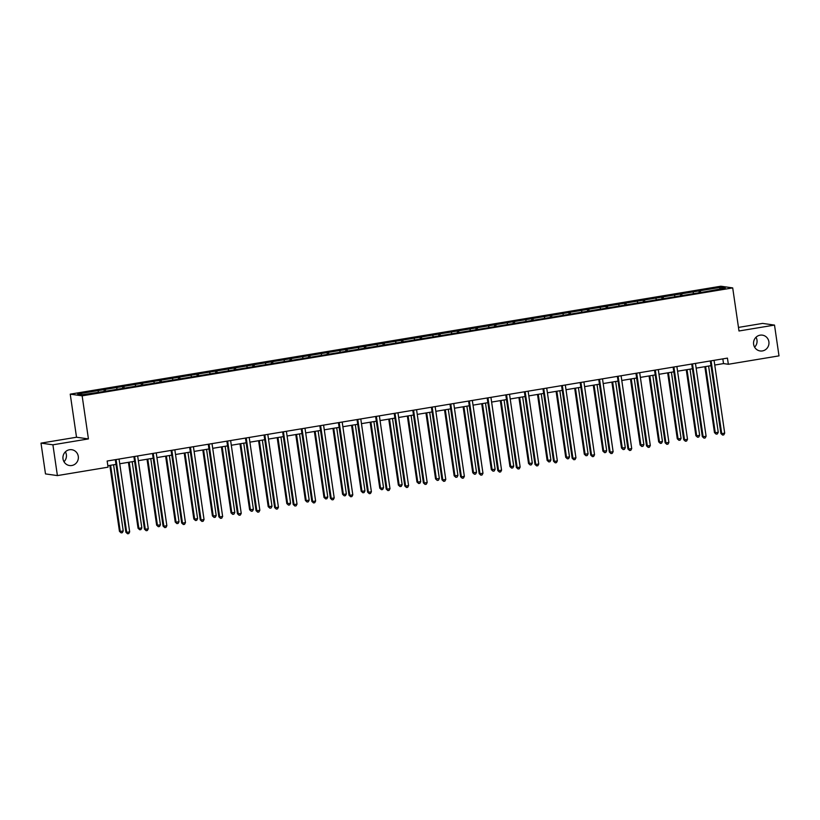 <?xml version="1.0" encoding="UTF-8"?>
<svg xmlns="http://www.w3.org/2000/svg" width="820" height="820" viewBox="0 0 820 820"><rect width="100%" height="100%" fill="white"/><g stroke="black" fill="none" stroke-linecap="round" stroke-linejoin="round"><path stroke-width="1.23" d="M65.395 451.84A7.985 7.708 -82 0 1 63.991 461.732M78.279 456.361A7.985 7.708 -82 0 1 69.526 465.534A7.985 7.708 -82 0 1 63.017 458.892A7.985 7.708 -82 0 1 71.76 449.719A7.985 7.708 -82 0 1 78.279 456.361M756.009 337.266A7.985 7.708 -82 0 1 754.605 347.157M768.883 341.786A7.985 7.708 -82 0 1 760.14 350.96A7.985 7.708 -82 0 1 753.631 344.318A7.985 7.708 -82 0 1 762.374 335.144A7.985 7.708 -82 0 1 768.883 341.786M41 443.128L52.91 444.809L88.427 438.915L76.516 437.234L41 443.128L45.489 473.909L57.4 475.59L108.055 467.185L107.153 461.024L727.442 358.114L728.344 364.275L779 355.87L774.51 325.089L762.6 323.408L738.471 327.416M76.516 437.234L70.233 394.154L720.8 286.221L732.701 287.902L82.143 395.834L70.233 394.154M720.37 287.369L77.674 393.989L82.564 394.686L104.007 391.488L706.174 291.582L725.259 288.056L720.37 287.369L719.611 288.999M105.093 389.449L105.78 391.191M116.532 387.553L117.086 388.957M123.687 386.363L124.373 388.116M135.126 384.467L135.679 385.871M142.28 383.278L142.967 385.031M153.719 381.382L154.273 382.786M160.874 380.193L161.56 381.946M172.313 378.297L172.866 379.701M179.467 377.108L180.154 378.86M190.906 375.211L191.46 376.616M198.061 374.022L198.748 375.775M209.5 372.126L210.063 373.53M216.654 370.937L217.341 372.69M228.103 369.041L228.657 370.445M235.248 367.852L235.934 369.605M246.697 365.956L247.25 367.36M253.841 364.767L254.528 366.519M265.29 362.87L265.844 364.275M272.435 361.681L273.132 363.434M283.884 359.785L284.438 361.189M291.038 358.596L291.725 360.349M302.478 356.7L303.031 358.114M309.632 355.511L310.319 357.264M321.071 353.615L321.624 355.029M328.226 352.426L328.912 354.178M339.664 350.529L340.218 351.944M346.819 349.34L347.506 351.093M358.258 347.444L358.811 348.859M365.412 346.255L366.099 348.008M376.851 344.359L377.405 345.773M384.006 343.17L384.693 344.923M395.445 341.274L395.998 342.688M402.599 340.085L403.286 341.837M414.038 338.188L414.592 339.603M421.193 336.999L421.88 338.752M432.632 335.103L433.196 336.518M439.786 333.914L440.473 335.667M451.236 332.018L451.789 333.433M458.38 330.829L459.067 332.582M469.829 328.933L470.383 330.347M476.973 327.744L477.66 329.496M488.423 325.847L488.976 327.262M495.567 324.659L496.264 326.411M507.016 322.762L507.57 324.177M514.171 321.573L514.857 323.326M525.61 319.677L526.163 321.091M532.764 318.488L533.451 320.241M544.203 316.592L544.757 318.006M551.358 315.403L552.044 317.155M562.797 313.506L563.35 314.921M569.951 312.317L570.638 314.07M581.39 310.421L581.944 311.836M588.545 309.232L589.231 310.985M599.984 307.336L600.537 308.75M607.138 306.157L607.825 307.9M618.577 304.251L619.131 305.665M625.732 303.072L626.418 304.814M637.171 301.165L637.724 302.58M644.325 299.987L645.012 301.729M655.764 298.08L656.328 299.495M662.919 296.901L663.605 298.644M674.368 294.995L674.921 296.409M681.512 293.816L682.199 295.559M692.961 291.91L693.515 293.324M700.106 290.731L700.793 292.473M52.91 444.809L57.4 475.59M88.427 438.915L82.143 395.834M732.701 287.902L738.994 330.983L774.51 325.089M714.753 365.043L723.517 363.588L728.344 364.275M107.84 465.739L115.989 464.386M119.74 463.761L134.583 461.301M138.334 460.676L153.176 458.216M156.927 457.591L171.769 455.131M175.521 454.505L190.363 452.045M194.114 451.42L208.957 448.96M212.708 448.335L227.55 445.875M231.301 445.25L246.143 442.79M249.895 442.164L264.737 439.704M268.488 439.079L283.341 436.619M287.082 435.994L301.934 433.534M305.675 432.909L320.528 430.449M324.279 429.823L339.121 427.363M342.873 426.738L357.715 424.278M361.466 423.653L376.308 421.193M380.06 420.568L394.902 418.108M398.653 417.482L413.495 415.022M417.247 414.407L432.089 411.937M435.84 411.322L450.682 408.852M454.434 408.237L469.276 405.767M473.027 405.152L487.869 402.681M491.621 402.066L506.473 399.596M510.214 398.981L525.066 396.511M528.808 395.896L543.66 393.426M547.401 392.811L562.253 390.34M566.005 389.726L580.847 387.255M584.598 386.64L599.441 384.17M603.192 383.555L618.034 381.095M621.785 380.47L636.627 378.01M640.379 377.384L655.221 374.924M658.972 374.299L673.814 371.839M677.566 371.214L692.408 368.754M696.159 368.129L711.001 365.669M97.939 390.638L98.492 392.042M722.83 358.883L723.517 363.588M698.937 290.557L699.255 292.73M680.344 293.642L680.661 295.815M661.75 296.727L662.068 298.9M643.157 299.812L643.464 301.986M624.553 302.898L624.871 305.071M605.959 305.983L606.277 308.156M587.366 309.068L587.684 311.241M568.772 312.154L569.09 314.327M550.179 315.239L550.497 317.412M531.585 318.324L531.903 320.497M512.992 321.409L513.31 323.582M494.398 324.494L494.716 326.667M475.805 327.58L476.123 329.753M457.211 330.665L457.529 332.838M438.618 333.75L438.936 335.923M420.024 336.835L420.332 339.008M401.421 339.921L401.738 342.094M382.827 343.006L383.145 345.179M364.234 346.091L364.551 348.264M345.64 349.176L345.958 351.349M327.047 352.262L327.364 354.435M308.453 355.347L308.771 357.52M289.86 358.432L290.178 360.605M271.266 361.517L271.584 363.69M252.673 364.603L252.99 366.776M234.079 367.688L234.397 369.861M215.486 370.773L215.803 372.946M196.892 373.858L197.2 376.031M178.288 376.944L178.606 379.117M159.695 380.029L160.013 382.202M141.101 383.114L141.419 385.287M122.508 386.199L122.826 388.372M103.914 389.285L104.232 391.447M710.315 360.954L720.903 433.534L721.713 433.647L711.094 360.831M724.695 433.155L723.793 434.866L722.594 435.061L721.713 433.647L724.695 433.155L714.066 360.339M722.594 435.061L720.903 433.534M704.851 366.683L714.466 432.622L715.276 432.734L718.258 432.242L708.603 366.068M705.62 366.56L715.276 432.734L716.157 434.159L714.466 432.622M718.258 432.242L717.356 433.954L716.157 434.159M691.721 364.039L702.309 436.619L703.119 436.732L692.49 363.916M706.102 436.24L705.2 437.952L704.001 438.146L703.119 436.732L706.102 436.24L695.473 363.424M704.001 438.146L702.309 436.619M673.128 367.124L683.716 439.704L684.526 439.817L673.896 367.001M687.498 439.325L686.596 441.037L685.407 441.232L684.526 439.817L687.498 439.325L676.879 366.509M685.407 441.232L683.716 439.704M686.258 369.769L695.872 435.707L696.682 435.82L699.665 435.328L690.009 369.154M687.027 369.646L696.682 435.82L697.564 437.234L695.872 435.707M699.665 435.328L698.763 437.039L697.564 437.234M667.664 372.854L677.279 438.792L678.089 438.905L681.072 438.413L671.416 372.239M668.433 372.731L678.089 438.905L678.97 440.319L677.279 438.792M681.072 438.413L680.169 440.125L678.97 440.319M654.534 370.209L665.122 442.79L665.932 442.902L655.303 370.086M668.905 442.41L668.003 444.122L666.814 444.317L665.932 442.902L668.905 442.41L658.286 369.594M666.814 444.317L665.122 442.79M635.941 373.295L646.529 445.875L647.339 445.988L636.709 373.172M650.311 445.496L649.409 447.207L648.22 447.402L647.339 445.988L650.311 445.496L639.692 372.68M648.22 447.402L646.529 445.875M617.347 376.38L627.935 448.96L628.735 449.073L618.116 376.257M631.718 448.581L630.816 450.293L629.627 450.487L628.735 449.073L631.718 448.581L621.099 375.765M629.627 450.487L627.935 448.96M649.071 375.939L658.685 441.877L659.495 441.99L662.468 441.498L652.822 375.324M649.84 375.816L659.495 441.99L660.377 443.405L658.685 441.877M662.468 441.498L661.566 443.21L660.377 443.405M630.477 379.024L640.092 444.963L643.874 444.583L634.219 378.399M631.246 378.901L640.902 445.075L641.783 446.49L640.092 444.963M643.874 444.583L642.972 446.295L641.783 446.49M611.884 382.11L621.499 448.048L625.281 447.669L615.625 381.484M612.653 381.987L622.308 448.161L623.19 449.575L621.499 448.048M625.281 447.669L624.379 449.38L623.19 449.575M598.754 379.465L609.342 452.045L610.141 452.158L599.522 379.342M613.124 451.666L612.222 453.378L611.033 453.573L610.141 452.158L613.124 451.666L602.505 378.85M611.033 453.573L609.342 452.045M593.29 385.195L602.905 451.133L606.687 450.754L597.032 384.57M594.059 385.072L603.704 451.246L604.596 452.66L602.905 451.133M606.687 450.754L605.785 452.466L604.596 452.66M580.16 382.55L590.749 455.131L591.548 455.243L580.929 382.428M594.531 454.751L593.629 456.463L592.44 456.658L591.548 455.243L594.531 454.751L583.912 381.935M592.44 456.658L590.749 455.131M574.687 388.28L584.311 454.218L588.094 453.839L578.438 387.655M575.466 388.157L585.111 454.331L586.003 455.746L584.311 454.218M588.094 453.839L587.192 455.551L586.003 455.746M561.567 385.636L572.155 458.216L572.954 458.329L562.335 385.513M575.937 457.827L575.035 459.548L573.846 459.743L572.954 458.329L575.937 457.827L565.318 385.021M573.846 459.743L572.155 458.216M556.093 391.365L565.718 457.304L569.5 456.924L559.845 390.74M556.862 391.242L566.518 457.416L567.409 458.831L565.718 457.304M569.5 456.924L568.598 458.636L567.409 458.831M542.973 388.721L553.561 461.301L554.361 461.414L543.742 388.598M557.344 460.912L556.442 462.634L555.253 462.828L554.361 461.414L557.344 460.912L546.725 388.106M555.253 462.828L553.561 461.301M537.5 394.451L547.124 460.389L550.907 460.01L541.251 393.825M538.268 394.328L547.924 460.502L548.816 461.916L547.124 460.389M550.907 460.01L550.005 461.721L548.816 461.916M524.38 391.806L534.968 464.386L535.768 464.499L525.149 391.683M538.75 463.997L537.848 465.719L536.659 465.914L535.768 464.499L538.75 463.997L528.121 391.181M536.659 465.914L534.968 464.386M518.906 397.536L528.531 463.474L532.313 463.095L522.658 396.911M519.675 397.413L529.33 463.587L530.222 465.001L528.531 463.474M532.313 463.095L531.411 464.807L530.222 465.001M505.786 394.891L516.364 467.472L517.174 467.584L506.555 394.768M520.157 467.082L519.255 468.804L518.055 468.999L517.174 467.584L520.157 467.082L509.527 394.266M518.055 468.999L516.364 467.472M500.313 400.621L509.937 466.559L513.72 466.18L504.064 399.996M501.081 400.498L510.737 466.672L511.629 468.087L509.937 466.559M513.72 466.18L512.818 467.892L511.629 468.087M487.182 397.977L497.771 470.557L498.58 470.67L487.961 397.854M501.563 470.167L500.661 471.889L499.462 472.084L498.58 470.67L501.563 470.167L490.934 397.351M499.462 472.084L497.771 470.557M481.719 403.707L491.334 469.645L495.126 469.265L485.471 403.081M482.488 403.573L492.143 469.757L493.025 471.172L491.334 469.645M495.126 469.265L494.224 470.977L493.025 471.172M468.589 401.062L479.177 473.632L479.987 473.755L469.358 400.939M482.97 473.253L482.068 474.975L480.868 475.169L479.987 473.755L482.97 473.253L472.34 400.437M480.868 475.169L479.177 473.632M463.126 406.792L472.74 472.73L476.533 472.351L466.877 406.166M463.894 406.658L473.55 472.843L474.431 474.257L472.74 472.73M476.533 472.351L475.631 474.062L474.431 474.257M449.995 404.147L460.584 476.717L461.393 476.84L450.764 404.024M464.366 476.338L463.464 478.06L462.275 478.255L461.393 476.84L464.366 476.338L453.747 403.522M462.275 478.255L460.584 476.717M444.532 409.877L454.147 475.815L457.939 475.436L448.284 409.252M445.301 409.744L454.956 475.928L455.838 477.342L454.147 475.815M457.939 475.436L457.037 477.148L455.838 477.342M431.402 407.232L441.99 479.803L442.8 479.925L432.171 407.109M445.772 479.423L444.87 481.145L443.681 481.34L442.8 479.925L445.772 479.423L435.154 406.607M443.681 481.34L441.99 479.803M425.939 412.962L435.553 478.9L439.335 478.521L429.69 412.337M426.707 412.829L436.363 479.013L437.244 480.428L435.553 478.9M439.335 478.521L438.433 480.233L437.244 480.428M412.808 410.318L423.397 482.888L424.207 483.011L413.577 410.195M427.179 482.508L426.277 484.23L425.088 484.425L424.207 483.011L427.179 482.508L416.56 409.692M425.088 484.425L423.397 482.888M407.345 416.047L416.96 481.986L417.769 482.098L420.742 481.596L411.086 415.422M408.114 415.914L417.769 482.098L418.651 483.513L416.96 481.986M420.742 481.596L419.84 483.318L418.651 483.513M394.215 413.403L404.803 485.973L405.603 486.086L394.984 413.28M408.585 485.594L407.683 487.316L406.494 487.51L405.603 486.086L408.585 485.594L397.966 412.778M406.494 487.51L404.803 485.973M388.752 419.133L398.366 485.071L399.176 485.184L402.148 484.681L392.493 418.507M389.52 418.999L399.176 485.184L400.058 486.598L398.366 485.071M402.148 484.681L401.246 486.403L400.058 486.598M375.621 416.488L386.21 489.058L387.009 489.171L376.39 416.365M389.992 488.679L389.09 490.391L387.901 490.596L387.009 489.171L389.992 488.679L379.373 415.863M387.901 490.596L386.21 489.058M370.158 422.218L379.773 488.156L380.572 488.269L383.555 487.767L373.899 421.593M370.927 422.085L380.572 488.269L381.464 489.683L379.773 488.156M383.555 487.767L382.653 489.489L381.464 489.683M357.028 419.573L367.616 492.143L368.416 492.256L357.797 419.44M371.398 491.764L370.496 493.476L369.308 493.681L368.416 492.256L371.398 491.764L360.779 418.948M369.308 493.681L367.616 492.143M351.554 425.303L361.179 491.241L361.979 491.354L364.961 490.852L355.306 424.678M352.333 425.17L361.979 491.354L362.87 492.769L361.179 491.241M364.961 490.852L364.059 492.574L362.87 492.769M338.434 422.659L349.023 495.229L349.822 495.341L339.203 422.525M352.805 494.849L351.903 496.561L350.714 496.766L349.822 495.341L352.805 494.849L342.186 422.033M350.714 496.766L349.023 495.229M332.961 428.388L342.586 494.327L343.385 494.439L346.368 493.937L336.712 427.763M333.73 428.255L343.385 494.439L344.277 495.854L342.586 494.327M346.368 493.937L345.466 495.659L344.277 495.854M319.841 425.744L330.429 498.314L331.229 498.427L320.61 425.611M334.212 497.935L333.309 499.646L332.12 499.851L331.229 498.427L334.212 497.935L323.592 425.119M332.12 499.851L330.429 498.314M314.367 431.474L323.992 497.402L324.792 497.525L327.774 497.022L318.119 430.848M315.136 431.34L324.792 497.525L325.683 498.939L323.992 497.402M327.774 497.022L326.872 498.744L325.683 498.939M301.247 428.829L311.836 501.399L312.635 501.512L302.016 428.696M315.618 501.02L314.716 502.732L313.527 502.937L312.635 501.512L315.618 501.02L304.989 428.204M313.527 502.937L311.836 501.399M295.774 434.559L305.399 500.487L306.198 500.61L309.181 500.108L299.526 433.934M296.543 434.426L306.198 500.61L307.09 502.024L305.399 500.487M309.181 500.108L308.279 501.83L307.09 502.024M282.654 431.914L293.232 504.484L294.042 504.597L283.423 431.781M297.024 504.105L296.122 505.817L294.923 506.022L294.042 504.597L297.024 504.105L286.395 431.289M294.923 506.022L293.232 504.484M277.18 437.644L286.805 503.572L287.605 503.695L290.587 503.193L280.932 437.019M277.949 437.511L287.605 503.695L288.496 505.11L286.805 503.572M290.587 503.193L289.685 504.915L288.496 505.11M264.05 435L274.638 507.57L275.448 507.682L264.829 434.866M278.431 507.19L277.529 508.902L276.33 509.107L275.448 507.682L278.431 507.19L267.802 434.374M276.33 509.107L274.638 507.57M258.587 440.729L268.202 506.657L271.994 506.278L262.338 440.104M259.356 440.596L269.011 506.77L269.893 508.195L268.202 506.657M271.994 506.278L271.092 508L269.893 508.195M245.457 438.085L256.045 510.655L256.855 510.768L246.225 437.952M259.837 510.276L258.935 511.987L257.736 512.192L256.855 510.768L259.837 510.276L249.208 437.46M257.736 512.192L256.045 510.655M239.993 443.815L249.608 509.743L253.4 509.363L243.745 443.189M240.762 443.681L250.418 509.855L251.299 511.28L249.608 509.743M253.4 509.363L252.498 511.075L251.299 511.28M226.863 441.17L237.451 513.74L238.261 513.853L227.632 441.037M241.234 513.361L240.332 515.073L239.143 515.278L238.261 513.853L241.234 513.361L230.615 440.545M239.143 515.278L237.451 513.74M221.4 446.9L231.014 512.828L234.807 512.449L225.151 446.275M222.169 446.767L231.824 512.941L232.706 514.365L231.014 512.828M234.807 512.449L233.905 514.16L232.706 514.365M208.27 444.255L218.858 516.826L219.668 516.938L209.038 444.122M222.64 516.446L221.738 518.158L220.549 518.363L219.668 516.938L222.64 516.446L212.021 443.63M220.549 518.363L218.858 516.826M202.806 449.975L212.421 515.913L213.231 516.026L216.203 515.534L206.558 449.36M203.575 449.852L213.231 516.026L214.112 517.451L212.421 515.913M216.203 515.534L215.301 517.246L214.112 517.451M189.676 447.341L200.264 519.911L201.074 520.023L190.445 447.207M204.047 519.531L203.145 521.243L201.956 521.438L201.074 520.023L204.047 519.531L193.428 446.715M201.956 521.438L200.264 519.911M184.213 453.06L193.827 518.998L194.637 519.111L197.61 518.619L187.954 452.445M184.982 452.937L194.637 519.111L195.519 520.536L193.827 518.998M197.61 518.619L196.708 520.331L195.519 520.536M171.083 450.426L181.671 522.996L182.47 523.109L171.851 450.293M185.453 522.617L184.551 524.328L183.362 524.523L182.47 523.109L185.453 522.617L174.834 449.801M183.362 524.523L181.671 522.996M165.619 456.145L175.234 522.084L176.044 522.196L179.016 521.704L169.361 455.53M166.388 456.022L176.044 522.196L176.925 523.621L175.234 522.084M179.016 521.704L178.114 523.416L176.925 523.621M152.489 453.511L163.077 526.081L163.877 526.194L153.258 453.378M166.86 525.702L165.958 527.414L164.769 527.608L163.877 526.194L166.86 525.702L156.241 452.886M164.769 527.608L163.077 526.081M147.026 459.231L156.64 525.169L157.44 525.282L160.423 524.79L150.767 458.616M147.795 459.108L157.44 525.282L158.332 526.707L156.64 525.169M160.423 524.79L159.521 526.501L158.332 526.707M133.896 456.596L144.484 529.166L145.284 529.279L134.664 456.463M148.266 528.787L147.364 530.499L146.175 530.694L145.284 529.279L148.266 528.787L137.647 455.971M146.175 530.694L144.484 529.166M128.422 462.316L138.047 528.254L138.846 528.367L141.829 527.875L132.174 461.701M129.201 462.193L138.846 528.367L139.738 529.792L138.047 528.254M141.829 527.875L140.927 529.587L139.738 529.792M115.302 459.682L125.89 532.252L126.69 532.364L116.071 459.548M129.673 531.872L128.771 533.584L127.582 533.779L126.69 532.364L129.673 531.872L119.054 459.056M127.582 533.779L125.89 532.252M109.829 465.401L119.453 531.339L120.253 531.452L123.236 530.96L113.58 464.786M110.597 465.278L120.253 531.452L121.145 532.877L119.453 531.339M123.236 530.96L122.334 532.672L121.145 532.877"/></g></svg>
